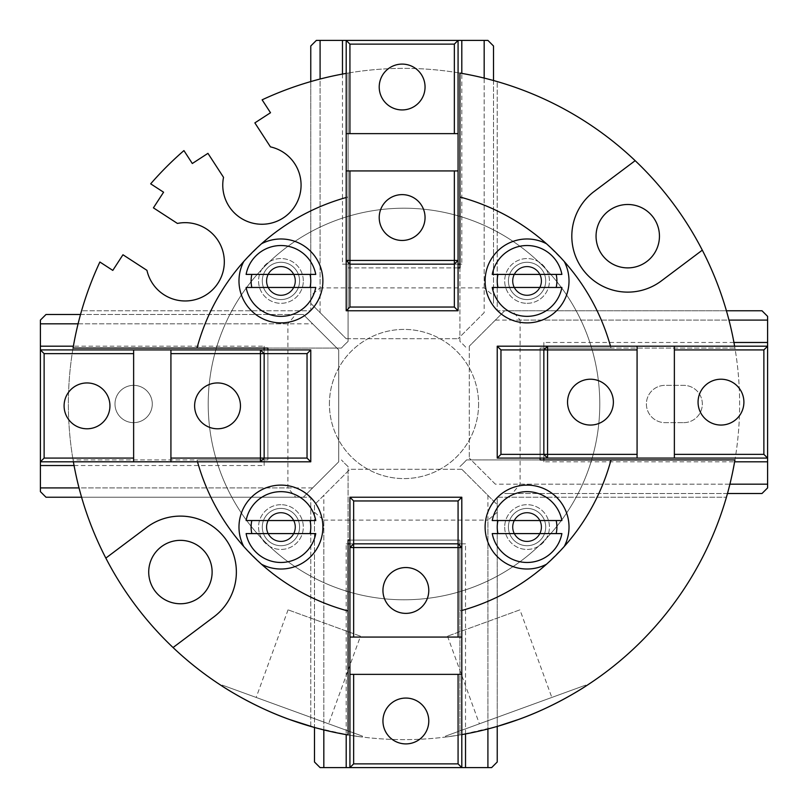 <?xml version="1.0" encoding="UTF-8"?>
<svg xmlns="http://www.w3.org/2000/svg" width="808" height="808" viewBox="0 0 808 808"><rect width="100%" height="100%" fill="white"/><g stroke="black" fill="none" stroke-linecap="round" stroke-linejoin="round"><path stroke-width="0.61" stroke-dasharray="4.04 3.03" d="M551.824 697.445L479.386 723.806L551.824 697.445L519.938 609.838L447.501 636.199L519.938 609.838M328.614 723.806L256.176 697.445L328.614 723.806L360.499 636.199L288.062 609.838L360.499 636.199M289.203 719.393C251.591 705.97 221.18 685.487 221.988 685.992C221.18 685.487 251.591 705.97 289.203 719.393C326.654 733.29 363.105 737.149 362.166 737.017C363.105 737.149 326.654 733.29 289.203 719.393M314.494 512.292L323.826 520.11L323.826 767.6L320.089 767.6L314.494 762.005L314.494 504.687L349.925 469.266L314.494 504.687L314.494 727.473L348.692 735.038L362.166 737.017L362.479 736.139L222.311 685.123L362.479 736.139M518.797 719.393C481.346 733.29 444.895 737.149 445.834 737.017C444.895 737.149 481.346 733.29 518.797 719.393C556.409 705.97 586.82 685.487 586.012 685.992C586.82 685.487 556.409 705.97 518.797 719.393M445.521 736.139L585.689 685.123L445.521 736.139L445.834 737.017L460.479 734.846L497.233 726.422A335.633 335.633 0 0 1 310.767 726.422A335.633 335.633 0 0 0 348.066 734.937L348.066 466.539A83.911 83.911 0 0 1 341.461 459.934A83.911 83.911 0 0 0 348.066 466.539L348.066 611.01A214.433 214.433 0 0 1 196.99 459.934L73.063 459.934A335.633 335.633 0 0 0 73.387 461.802M114.989 404A18.645 18.645 0 0 0 142.955 420.15A18.645 18.645 0 0 0 142.955 387.85A18.645 18.645 0 0 0 114.989 404A18.645 18.645 0 0 0 142.955 420.15A18.645 18.645 0 0 0 142.955 387.85A18.645 18.645 0 0 0 114.989 404M683.689 422.645A18.645 18.645 0 0 0 702.334 404A18.645 18.645 0 0 0 683.689 385.355L665.045 385.355A18.645 18.645 0 0 0 646.4 404A18.645 18.645 0 0 0 665.045 422.645L683.689 422.645A18.645 18.645 0 0 0 702.334 404A18.645 18.645 0 0 0 683.689 385.355L665.045 385.355A18.645 18.645 0 0 0 646.4 404A18.645 18.645 0 0 0 665.045 422.645L683.689 422.645M208.212 404A195.788 195.788 0 0 0 501.889 573.559A195.788 195.788 0 0 0 501.889 234.441A195.788 195.788 0 0 0 208.212 404A195.788 195.788 0 0 1 501.889 234.441A195.788 195.788 0 0 1 501.889 573.559A195.788 195.788 0 0 1 208.212 404M329.411 404A74.588 74.588 0 0 1 404 329.411A74.588 74.588 0 0 1 478.589 404A74.588 74.588 0 0 1 404 478.589A74.588 74.588 0 0 1 329.411 404M153.419 207.848L163.58 192.213L150.672 183.83A335.633 335.633 0 0 1 183.931 150.591L192.314 163.509L207.949 153.348L223.533 177.346A39.158 39.158 0 0 0 253.904 223.422A39.158 39.158 0 0 0 300.192 193.364A39.158 39.158 0 0 0 270.448 146.874L254.863 122.887L270.508 112.736L262.125 99.828A335.633 335.633 0 0 1 736.088 355.389A335.633 335.633 0 0 1 355.257 736.078A335.633 335.633 0 0 1 99.879 262.014L112.797 270.397L122.957 254.762L146.945 270.347A39.158 39.158 0 0 0 193.435 300.081A39.158 39.158 0 0 0 223.493 253.803A39.158 39.158 0 0 0 177.417 223.432L153.419 207.848M349.925 540.118L459.934 540.118L348.066 540.118L348.066 611.01A214.433 214.433 0 0 1 196.99 459.934A214.433 214.433 0 0 0 197.506 461.802A214.433 214.433 0 0 1 196.99 459.934L73.063 459.934A335.633 335.633 0 0 0 81.578 497.233A335.633 335.633 0 0 1 81.578 310.767A335.633 335.633 0 0 0 73.063 348.066L341.461 348.066A83.911 83.911 0 0 1 348.066 341.461A83.911 83.911 0 0 0 341.461 348.066L196.99 348.066A214.433 214.433 0 0 1 348.066 196.99A214.433 214.433 0 0 0 346.198 197.506A214.433 214.433 0 0 1 348.066 196.99L348.066 73.063A335.633 335.633 0 0 0 346.198 73.387M458.075 267.882L348.066 267.882L348.066 196.99L348.066 341.461L348.066 73.063A335.633 335.633 0 0 0 310.767 81.578A335.633 335.633 0 0 1 497.233 81.578A335.633 335.633 0 0 0 459.934 73.063L459.934 341.461A83.911 83.911 0 0 1 466.539 348.066A83.911 83.911 0 0 0 459.934 341.461L459.934 196.99A214.433 214.433 0 0 1 611.01 348.066L734.937 348.066A335.633 335.633 0 0 0 734.613 346.198M267.882 349.925L267.882 459.934L267.882 348.066L196.99 348.066A214.433 214.433 0 0 1 348.066 196.99L348.066 267.882L459.934 267.882L459.934 196.99A214.433 214.433 0 0 1 611.01 348.066A214.433 214.433 0 0 0 610.495 346.198A214.433 214.433 0 0 1 611.01 348.066L734.937 348.066A335.633 335.633 0 0 0 726.422 310.767A335.633 335.633 0 0 1 726.422 497.233A335.633 335.633 0 0 0 734.937 459.934L466.539 459.934A83.911 83.911 0 0 1 459.934 466.539A83.911 83.911 0 0 0 466.539 459.934L611.01 459.934A214.433 214.433 0 0 1 459.934 611.01L459.934 734.937A335.633 335.633 0 0 0 461.802 734.613M540.118 458.075L540.118 348.066L540.118 459.934L611.01 459.934A214.433 214.433 0 0 1 459.934 611.01A214.433 214.433 0 0 0 461.802 610.495A214.433 214.433 0 0 1 459.934 611.01L459.934 734.937A335.633 335.633 0 0 0 497.233 726.422L497.233 497.233L726.422 497.233L497.233 497.233L497.233 726.422L497.233 504.687L461.802 469.266L497.233 504.687L497.233 762.005L491.638 767.6L487.911 767.6L487.911 520.11L497.233 512.292M541.673 527.068A14.605 14.605 0 0 0 519.756 514.413A14.605 14.605 0 0 0 519.756 539.714A14.605 14.605 0 0 0 541.673 527.068A14.605 14.605 0 0 1 519.756 539.714A14.605 14.605 0 0 1 519.756 514.413A14.605 14.605 0 0 1 541.673 527.068M295.546 280.931A14.605 14.605 0 0 0 273.629 268.286A14.605 14.605 0 0 0 273.629 293.587A14.605 14.605 0 0 0 295.546 280.931A14.605 14.605 0 0 1 273.629 293.587A14.605 14.605 0 0 1 273.629 268.286A14.605 14.605 0 0 1 295.546 280.931M541.673 280.931A14.605 14.605 0 0 0 519.756 268.286A14.605 14.605 0 0 0 519.756 293.587A14.605 14.605 0 0 0 541.673 280.931A14.605 14.605 0 0 1 519.756 293.587A14.605 14.605 0 0 1 519.756 268.286A14.605 14.605 0 0 1 541.673 280.931M295.546 527.068A14.605 14.605 0 0 0 273.629 514.413A14.605 14.605 0 0 0 273.629 539.714A14.605 14.605 0 0 0 295.546 527.068A14.605 14.605 0 0 1 273.629 539.714A14.605 14.605 0 0 1 273.629 514.413A14.605 14.605 0 0 1 295.546 527.068M596.052 236.189A31.694 31.694 0 0 0 627.755 267.882A31.694 31.694 0 0 0 659.449 236.189A31.694 31.694 0 0 0 627.755 204.485A31.694 31.694 0 0 0 596.052 236.189M148.722 572.054A31.694 31.694 0 0 0 180.426 603.748A31.694 31.694 0 0 0 212.12 572.054A31.694 31.694 0 0 0 180.426 540.35A31.694 31.694 0 0 0 148.722 572.054M702.303 250.167L661.338 280.921A55.934 55.934 0 0 1 583.023 269.771A55.934 55.934 0 0 1 594.163 191.456L635.169 160.671M105.838 558.096L146.834 527.321A55.934 55.934 0 0 1 225.159 538.461A55.934 55.934 0 0 1 214.009 616.787L173.053 647.541M478.589 404A74.588 74.588 0 0 1 366.711 468.589A74.588 74.588 0 0 1 366.711 339.411A74.588 74.588 0 0 1 478.589 404M726.422 310.767L497.233 310.767L497.233 81.578L497.233 310.767L726.422 310.767L504.687 310.767L469.266 346.198L504.687 310.767L762.005 310.767L767.6 316.362L767.6 320.089L520.11 320.089L512.292 310.767M310.767 81.578L310.767 310.767L81.578 310.767L310.767 310.767L310.767 81.578L310.767 303.313L346.198 338.734L310.767 303.313L310.767 45.995L316.362 40.4L320.089 40.4L320.089 287.89L310.767 295.708M310.767 726.422L310.767 497.233L81.578 497.233L310.767 497.233L310.767 726.422M484.174 312.635L458.075 338.734L484.174 312.635L484.174 78.083M346.198 338.734L458.075 338.734L346.198 338.734M342.471 74.053L342.471 264.155L461.802 264.155L461.802 73.387M320.089 312.635L320.089 79.022M493.506 80.527L493.506 303.313L493.506 295.708L484.174 287.89L320.089 287.89M484.174 287.89L484.174 40.4L320.089 40.4M493.506 295.708L493.506 45.995L487.911 40.4L484.174 40.4M346.198 260.429L349.925 264.155L454.349 264.155L458.075 260.429M458.075 170.922L346.198 170.922M342.471 264.155L346.198 264.155L346.198 40.4M458.075 264.155L346.198 264.155L346.198 310.767L458.075 310.767L458.075 40.4M459.934 264.155L461.802 264.155M379.215 87.012A22.927 22.927 0 0 0 413.595 106.868A22.927 22.927 0 0 0 413.595 67.165A22.927 22.927 0 0 0 379.215 87.012M379.215 217.534A22.927 22.927 0 0 0 413.595 237.39A22.927 22.927 0 0 0 413.595 197.687A22.927 22.927 0 0 0 379.215 217.534M346.198 133.633L458.075 133.633M461.802 469.266L349.925 469.266L461.802 469.266M323.826 729.917L323.826 495.365M465.529 733.947L465.529 543.845L346.198 543.845L346.198 734.613M487.911 495.365L487.911 728.978M323.826 520.11L487.911 520.11M323.826 767.6L487.911 767.6M461.802 547.572L458.075 543.845L353.651 543.845L349.925 547.572M349.925 637.078L461.802 637.078M465.529 543.845L461.802 543.845L461.802 767.6M349.925 543.845L461.802 543.845L461.802 497.233L349.925 497.233L349.925 767.6M348.066 543.845L346.198 543.845M428.785 720.989A22.927 22.927 0 0 0 394.405 701.132A22.927 22.927 0 0 0 394.405 740.835A22.927 22.927 0 0 0 428.785 720.989M428.785 590.466A22.927 22.927 0 0 0 394.405 570.61A22.927 22.927 0 0 0 394.405 610.313A22.927 22.927 0 0 0 428.785 590.466M461.802 674.367L349.925 674.367M495.365 484.174L469.266 458.075L495.365 484.174L729.917 484.174M469.266 346.198L469.266 458.075L469.266 346.198M733.947 342.471L543.845 342.471L543.845 461.802L734.613 461.802M495.365 320.089L728.978 320.089M727.473 493.506L504.687 493.506L512.292 493.506L520.11 484.174L520.11 320.089M520.11 484.174L767.6 484.174L767.6 320.089M512.292 493.506L762.005 493.506L767.6 487.911L767.6 484.174M547.572 346.198L543.845 349.925L543.845 454.349L547.572 458.075M637.078 458.075L637.078 346.198M543.845 342.471L543.845 346.198L767.6 346.198M543.845 458.075L543.845 346.198L497.233 346.198L497.233 458.075L767.6 458.075M543.845 459.934L543.845 461.802M720.989 379.215A22.927 22.927 0 0 0 701.132 413.595A22.927 22.927 0 0 0 740.835 413.595A22.927 22.927 0 0 0 720.989 379.215M590.466 379.215A22.927 22.927 0 0 0 570.61 413.595A22.927 22.927 0 0 0 610.313 413.595A22.927 22.927 0 0 0 590.466 379.215M674.367 346.198L674.367 458.075M338.734 461.802L303.313 497.233L338.734 461.802L338.734 349.925L303.313 314.494L338.734 349.925L338.734 461.802M78.083 323.826L312.635 323.826M74.053 465.529L264.155 465.529L264.155 346.198L73.387 346.198M312.635 487.911L79.022 487.911M80.527 314.494L303.313 314.494L295.708 314.494L287.89 323.826L287.89 487.911L295.708 497.233L303.313 497.233L81.578 497.233M287.89 323.826L40.4 323.826L40.4 487.911L287.89 487.911M295.708 497.233L45.995 497.233L40.4 491.638L40.4 487.911M295.708 314.494L45.995 314.494L40.4 320.089L40.4 323.826M260.429 461.802L264.155 458.075L264.155 353.651L260.429 349.925M170.922 349.925L170.922 461.802M264.155 465.529L264.155 461.802L40.4 461.802M264.155 349.925L264.155 461.802L310.767 461.802L310.767 349.925L40.4 349.925M264.155 348.066L264.155 346.198M87.012 428.785A22.927 22.927 0 0 0 106.868 394.405A22.927 22.927 0 0 0 67.165 394.405A22.927 22.927 0 0 0 87.012 428.785M217.534 428.785A22.927 22.927 0 0 0 237.39 394.405A22.927 22.927 0 0 0 197.687 394.405A22.927 22.927 0 0 0 217.534 428.785M133.633 461.802L133.633 349.925M527.068 303.313A22.371 22.371 0 0 0 546.44 269.751A22.371 22.371 0 0 0 507.687 269.751A22.371 22.371 0 0 0 527.068 303.313A22.371 22.371 0 0 0 549.44 280.931A22.371 22.371 0 0 0 527.068 258.56A22.371 22.371 0 0 0 504.687 280.931A22.371 22.371 0 0 0 527.068 303.313M546.46 243.733L564.267 261.539M504.687 527.068A22.371 22.371 0 0 0 538.249 546.44A22.371 22.371 0 0 0 538.249 507.687A22.371 22.371 0 0 0 504.687 527.068A22.371 22.371 0 0 0 527.068 549.44A22.371 22.371 0 0 0 549.44 527.068A22.371 22.371 0 0 0 527.068 504.687A22.371 22.371 0 0 0 504.687 527.068M564.267 546.46L546.46 564.267M280.931 504.687A22.371 22.371 0 0 0 261.56 538.249A22.371 22.371 0 0 0 300.313 538.249A22.371 22.371 0 0 0 280.931 504.687A22.371 22.371 0 0 0 258.56 527.068A22.371 22.371 0 0 0 280.931 549.44A22.371 22.371 0 0 0 303.313 527.068A22.371 22.371 0 0 0 280.931 504.687M261.539 564.267L243.733 546.46M303.313 280.931A22.371 22.371 0 0 0 269.751 261.56A22.371 22.371 0 0 0 269.751 300.313A22.371 22.371 0 0 0 303.313 280.931A22.371 22.371 0 0 0 280.931 258.56A22.371 22.371 0 0 0 258.56 280.931A22.371 22.371 0 0 0 280.931 303.313A22.371 22.371 0 0 0 303.313 280.931M243.733 261.539L261.539 243.733M267.882 459.934L196.99 459.934L267.882 459.934M459.934 540.118L459.934 611.01L459.934 540.118M540.118 348.066L611.01 348.066L540.118 348.066M527.068 508.414A18.645 18.645 0 0 1 543.208 536.391A18.645 18.645 0 0 1 510.919 536.391A18.645 18.645 0 0 1 527.068 508.414A18.645 18.645 0 0 1 543.208 536.391A18.645 18.645 0 0 1 510.919 536.391A18.645 18.645 0 0 1 527.068 508.414M527.068 512.989A14.069 14.069 0 0 0 514.878 534.098A14.069 14.069 0 0 0 539.249 534.098A14.069 14.069 0 0 0 527.068 512.989A14.069 14.069 0 0 1 539.249 534.098A14.069 14.069 0 0 1 514.878 534.098A14.069 14.069 0 0 1 527.068 512.989A14.069 14.069 0 0 1 539.249 534.098A14.069 14.069 0 0 1 514.878 534.098A14.069 14.069 0 0 1 527.068 512.989M497.95 520.534L492.244 520.534A35.431 35.431 0 0 1 561.883 520.534L497.95 520.534M492.244 533.593L561.883 533.593A35.431 35.431 0 0 1 492.244 533.593M280.931 508.414A18.645 18.645 0 0 1 297.081 536.391A18.645 18.645 0 0 1 264.792 536.391A18.645 18.645 0 0 1 280.931 508.414A18.645 18.645 0 0 1 297.081 536.391A18.645 18.645 0 0 1 264.792 536.391A18.645 18.645 0 0 1 280.931 508.414M280.931 512.989A14.069 14.069 0 0 0 268.751 534.098A14.069 14.069 0 0 0 293.122 534.098A14.069 14.069 0 0 0 280.931 512.989A14.069 14.069 0 0 1 293.122 534.098A14.069 14.069 0 0 1 268.751 534.098A14.069 14.069 0 0 1 280.931 512.989A14.069 14.069 0 0 1 293.122 534.098A14.069 14.069 0 0 1 268.751 534.098A14.069 14.069 0 0 1 280.931 512.989M251.823 520.534L246.117 520.534A35.431 35.431 0 0 1 315.756 520.534L251.823 520.534M246.117 533.593L315.756 533.593A35.431 35.431 0 0 1 246.117 533.593M280.931 262.287A18.645 18.645 0 0 1 297.081 290.254A18.645 18.645 0 0 1 264.792 290.254A18.645 18.645 0 0 1 280.931 262.287A18.645 18.645 0 0 1 297.081 290.254A18.645 18.645 0 0 1 264.792 290.254A18.645 18.645 0 0 1 280.931 262.287M280.931 266.862A14.069 14.069 0 0 0 268.751 287.971A14.069 14.069 0 0 0 293.122 287.971A14.069 14.069 0 0 0 280.931 266.862A14.069 14.069 0 0 1 293.122 287.971A14.069 14.069 0 0 1 268.751 287.971A14.069 14.069 0 0 1 280.931 266.862A14.069 14.069 0 0 1 293.122 287.971A14.069 14.069 0 0 1 268.751 287.971A14.069 14.069 0 0 1 280.931 266.862M251.823 274.407L246.117 274.407A35.431 35.431 0 0 1 315.756 274.407L251.823 274.407M246.117 287.466L315.756 287.466A35.431 35.431 0 0 1 246.117 287.466M527.068 262.287A18.645 18.645 0 0 1 543.208 290.254A18.645 18.645 0 0 1 510.919 290.254A18.645 18.645 0 0 1 527.068 262.287A18.645 18.645 0 0 1 543.208 290.254A18.645 18.645 0 0 1 510.919 290.254A18.645 18.645 0 0 1 527.068 262.287M527.068 266.862A14.069 14.069 0 0 0 514.878 287.971A14.069 14.069 0 0 0 539.249 287.971A14.069 14.069 0 0 0 527.068 266.862A14.069 14.069 0 0 1 539.249 287.971A14.069 14.069 0 0 1 514.878 287.971A14.069 14.069 0 0 1 527.068 266.862A14.069 14.069 0 0 1 539.249 287.971A14.069 14.069 0 0 1 514.878 287.971A14.069 14.069 0 0 1 527.068 266.862M497.95 274.407L492.244 274.407A35.431 35.431 0 0 1 561.883 274.407L497.95 274.407M492.244 287.466L561.883 287.466A35.431 35.431 0 0 1 492.244 287.466M447.501 636.199L479.386 723.806M288.062 609.838L256.176 697.445M221.988 685.992L222.311 685.123M586.012 685.992L585.689 685.123"/><path stroke-width="1.21" d="M289.203 719.393C251.591 705.97 221.18 685.487 221.988 685.992C221.18 685.487 251.591 705.97 289.203 719.393L314.494 727.473L314.494 762.005L320.089 767.6L323.826 767.6L323.826 729.917M487.911 728.978L487.911 767.6L491.638 767.6L497.233 762.005L497.233 726.422L518.797 719.393C556.409 705.97 586.82 685.487 586.012 685.992C586.82 685.487 556.409 705.97 518.797 719.393M346.198 73.387A335.633 335.633 0 0 0 262.125 99.828L270.508 112.736L254.863 122.887L270.448 146.874A39.158 39.158 0 0 1 300.192 193.364A39.158 39.158 0 0 1 253.904 223.422A39.158 39.158 0 0 1 223.533 177.346L207.949 153.348L192.314 163.509L183.931 150.591A335.633 335.633 0 0 0 150.672 183.83L163.58 192.213L153.419 207.848L177.417 223.432A39.158 39.158 0 0 1 223.493 253.803A39.158 39.158 0 0 1 193.435 300.081A39.158 39.158 0 0 1 146.945 270.347L122.957 254.762L112.797 270.397L99.879 262.014A335.633 335.633 0 0 0 73.063 348.066L196.99 348.066A214.433 214.433 0 0 1 346.198 197.506A214.433 214.433 0 0 0 261.539 243.733A41.955 41.955 0 0 1 322.887 280.931A41.955 41.955 0 0 1 270.953 321.685A41.955 41.955 0 0 1 243.733 261.539A214.433 214.433 0 0 0 196.99 348.066L267.882 348.066L267.882 349.925M635.169 160.671A335.633 335.633 0 0 1 702.303 250.167L661.338 280.921A55.934 55.934 0 0 1 583.023 269.771A55.934 55.934 0 0 1 594.163 191.456L635.169 160.671A335.633 335.633 0 0 0 459.934 73.063L459.934 196.99A214.433 214.433 0 0 1 610.495 346.198A214.433 214.433 0 0 0 564.267 261.539A41.955 41.955 0 0 1 527.068 322.887A41.955 41.955 0 0 1 486.315 270.953A41.955 41.955 0 0 1 546.46 243.733A214.433 214.433 0 0 0 459.934 196.99L459.934 267.882L458.075 267.882M734.613 346.198A335.633 335.633 0 0 0 702.303 250.167M461.802 734.613A335.633 335.633 0 0 0 734.937 459.934L611.01 459.934A214.433 214.433 0 0 1 461.802 610.495A214.433 214.433 0 0 0 546.46 564.267A41.955 41.955 0 0 1 485.113 527.068A41.955 41.955 0 0 1 537.047 486.315A41.955 41.955 0 0 1 564.267 546.46A214.433 214.433 0 0 0 611.01 459.934L540.118 459.934L540.118 458.075M173.053 647.541A335.633 335.633 0 0 1 105.838 558.096L146.834 527.321A55.934 55.934 0 0 1 225.159 538.461A55.934 55.934 0 0 1 214.009 616.787L173.053 647.541A335.633 335.633 0 0 0 348.066 734.937L348.066 611.01A214.433 214.433 0 0 1 197.506 461.802A214.433 214.433 0 0 0 243.733 546.46A41.955 41.955 0 0 1 280.931 485.113A41.955 41.955 0 0 1 321.685 537.047A41.955 41.955 0 0 1 261.539 564.267A214.433 214.433 0 0 0 348.066 611.01L348.066 540.118L349.925 540.118M73.387 461.802A335.633 335.633 0 0 0 105.838 558.096M659.449 236.189A31.694 31.694 0 0 1 611.909 263.64A31.694 31.694 0 0 1 611.909 208.737A31.694 31.694 0 0 1 659.449 236.189M212.12 572.054A31.694 31.694 0 0 1 164.569 599.506A31.694 31.694 0 0 1 164.569 544.602A31.694 31.694 0 0 1 212.12 572.054M461.802 73.387L461.802 40.4L484.174 40.4L484.174 78.083M320.089 79.022L320.089 40.4L342.471 40.4L342.471 74.053M320.089 40.4L316.362 40.4L310.767 45.995L310.767 81.578M484.174 40.4L487.911 40.4L493.506 45.995L493.506 80.527M461.802 40.4L342.471 40.4M346.198 310.767L458.075 310.767L458.075 170.922L454.349 170.922L454.349 260.429L349.925 260.429L349.925 264.155L346.198 260.429L349.925 260.429L349.925 170.922L346.198 170.922L346.198 310.767L349.925 307.04L349.925 264.155L454.349 264.155L454.349 260.429L458.075 260.429L454.349 264.155L454.349 307.04L349.925 307.04M458.075 310.767L454.349 307.04M454.349 170.922L349.925 170.922M379.215 217.534A22.927 22.927 0 0 1 413.595 197.687A22.927 22.927 0 0 1 413.595 237.39A22.927 22.927 0 0 1 379.215 217.534M454.349 44.127L454.349 133.633L458.075 133.633L458.075 40.4L454.349 44.127L349.925 44.127L346.198 40.4L346.198 133.633L349.925 133.633L349.925 44.127M349.925 133.633L454.349 133.633M379.215 87.012A22.927 22.927 0 0 1 413.595 67.165A22.927 22.927 0 0 1 413.595 106.868A22.927 22.927 0 0 1 379.215 87.012M346.198 170.922L346.198 133.633M458.075 264.155L459.934 264.155M458.075 133.633L458.075 170.922M346.198 734.613L346.198 767.6L323.826 767.6M487.911 767.6L465.529 767.6L465.529 733.947M346.198 767.6L465.529 767.6M461.802 497.233L349.925 497.233L349.925 637.078L353.651 637.078L353.651 547.572L458.075 547.572L458.075 543.845L461.802 547.572L458.075 547.572L458.075 637.078L461.802 637.078L461.802 497.233L458.075 500.96L458.075 543.845L353.651 543.845L353.651 547.572L349.925 547.572L353.651 543.845L353.651 500.96L458.075 500.96M349.925 497.233L353.651 500.96M353.651 637.078L458.075 637.078M428.785 590.466A22.927 22.927 0 0 1 394.405 610.313A22.927 22.927 0 0 1 394.405 570.61A22.927 22.927 0 0 1 428.785 590.466M353.651 763.873L353.651 674.367L349.925 674.367L349.925 767.6L353.651 763.873L458.075 763.873L461.802 767.6L461.802 674.367L458.075 674.367L458.075 763.873M458.075 674.367L353.651 674.367M428.785 720.989A22.927 22.927 0 0 1 394.405 740.835A22.927 22.927 0 0 1 394.405 701.132A22.927 22.927 0 0 1 428.785 720.989M461.802 637.078L461.802 674.367M349.925 543.845L348.066 543.845M349.925 674.367L349.925 637.078M734.613 461.802L767.6 461.802L767.6 484.174L729.917 484.174M728.978 320.089L767.6 320.089L767.6 342.471L733.947 342.471M767.6 320.089L767.6 316.362L762.005 310.767L726.422 310.767M767.6 484.174L767.6 487.911L762.005 493.506L727.473 493.506M767.6 461.802L767.6 342.471M497.233 346.198L497.233 458.075L637.078 458.075L637.078 454.349L547.572 454.349L547.572 349.925L543.845 349.925L547.572 346.198L547.572 349.925L637.078 349.925L637.078 346.198L497.233 346.198L500.96 349.925L543.845 349.925L543.845 454.349L547.572 454.349L547.572 458.075L543.845 454.349L500.96 454.349L500.96 349.925M497.233 458.075L500.96 454.349M637.078 454.349L637.078 349.925M590.466 379.215A22.927 22.927 0 0 1 610.313 413.595A22.927 22.927 0 0 1 570.61 413.595A22.927 22.927 0 0 1 590.466 379.215M763.873 454.349L674.367 454.349L674.367 458.075L767.6 458.075L763.873 454.349L763.873 349.925L767.6 346.198L674.367 346.198L674.367 349.925L763.873 349.925M674.367 349.925L674.367 454.349M720.989 379.215A22.927 22.927 0 0 1 740.835 413.595A22.927 22.927 0 0 1 701.132 413.595A22.927 22.927 0 0 1 720.989 379.215M637.078 346.198L674.367 346.198M543.845 458.075L543.845 459.934M674.367 458.075L637.078 458.075M73.387 346.198L40.4 346.198L40.4 323.826L78.083 323.826M79.022 487.911L40.4 487.911L40.4 465.529L74.053 465.529M40.4 487.911L40.4 491.638L45.995 497.233L81.578 497.233M40.4 323.826L40.4 320.089L45.995 314.494L80.527 314.494M40.4 346.198L40.4 465.529M310.767 461.802L310.767 349.925L170.922 349.925L170.922 353.651L260.429 353.651L260.429 458.075L264.155 458.075L260.429 461.802L260.429 458.075L170.922 458.075L170.922 461.802L310.767 461.802L307.04 458.075L264.155 458.075L264.155 353.651L260.429 353.651L260.429 349.925L264.155 353.651L307.04 353.651L307.04 458.075M310.767 349.925L307.04 353.651M170.922 353.651L170.922 458.075M217.534 428.785A22.927 22.927 0 0 1 197.687 394.405A22.927 22.927 0 0 1 237.39 394.405A22.927 22.927 0 0 1 217.534 428.785M44.127 353.651L133.633 353.651L133.633 349.925L40.4 349.925L44.127 353.651L44.127 458.075L40.4 461.802L133.633 461.802L133.633 458.075L44.127 458.075M133.633 458.075L133.633 353.651M87.012 428.785A22.927 22.927 0 0 1 67.165 394.405A22.927 22.927 0 0 1 106.868 394.405A22.927 22.927 0 0 1 87.012 428.785M170.922 461.802L133.633 461.802M264.155 349.925L264.155 348.066M133.633 349.925L170.922 349.925M492.244 520.534L561.883 520.534A35.431 35.431 0 0 0 492.244 520.534M561.883 533.593L492.244 533.593A35.431 35.431 0 0 0 561.883 533.593M497.95 533.593A29.835 29.835 0 0 1 497.95 520.534M556.177 520.534A29.835 29.835 0 0 1 556.177 533.593M246.117 520.534L315.756 520.534A35.431 35.431 0 0 0 246.117 520.534M315.756 533.593L246.117 533.593A35.431 35.431 0 0 0 315.756 533.593M251.823 533.593A29.835 29.835 0 0 1 251.823 520.534M310.05 520.534A29.835 29.835 0 0 1 310.05 533.593M246.117 274.407L315.756 274.407A35.431 35.431 0 0 0 246.117 274.407M315.756 287.466L246.117 287.466A35.431 35.431 0 0 0 315.756 287.466M251.823 287.466A29.835 29.835 0 0 1 251.823 274.407M310.05 274.407A29.835 29.835 0 0 1 310.05 287.466M492.244 274.407L561.883 274.407A35.431 35.431 0 0 0 492.244 274.407M561.883 287.466L492.244 287.466A35.431 35.431 0 0 0 561.883 287.466M497.95 287.466A29.835 29.835 0 0 1 497.95 274.407M556.177 274.407A29.835 29.835 0 0 1 556.177 287.466"/></g></svg>
